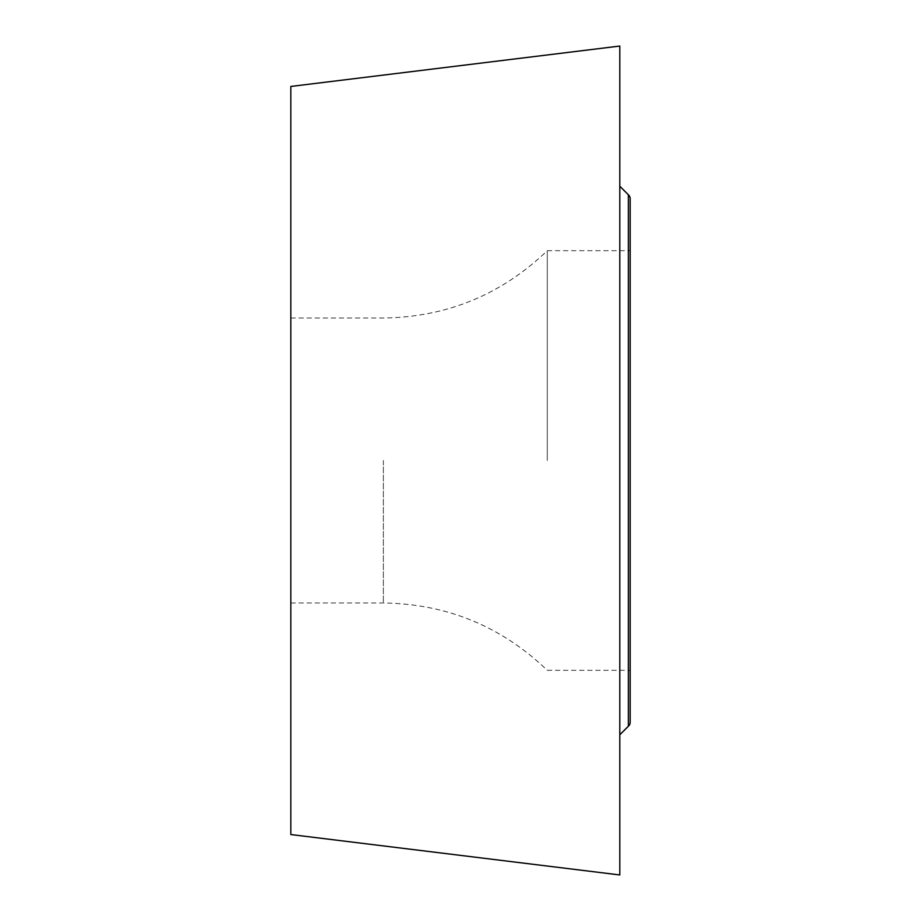 <?xml version="1.0" encoding="UTF-8"?>
<svg xmlns="http://www.w3.org/2000/svg" width="921" height="921" viewBox="0 0 921 921"><rect width="100%" height="100%" fill="white"/><g stroke="black" fill="none" stroke-linecap="round" stroke-linejoin="round"><path stroke-width="0.69" stroke-dasharray="4.61 3.45" d="M630.171 198.706L630.171 722.294M630.171 460.5L630.171 670.315L630.171 460.5M628.375 194.78L628.375 726.22M619.798 186.203L619.798 734.797L619.798 186.203M619.798 46.05L619.798 874.95L619.798 46.05M290.829 834.553L290.829 86.447M290.829 460.5L290.829 602.967L290.829 460.5M547.27 460.5L547.27 250.685L547.27 460.5M383.366 460.5L383.366 602.967L383.366 460.5M290.829 602.967L383.366 602.967C446.858 603.888 501.496 626.338 547.281 670.315M290.829 318.033L383.366 318.033C446.846 317.123 501.485 294.674 547.281 250.685M547.27 670.315L630.171 670.315M547.27 250.685L630.171 250.685"/><path stroke-width="1.38" d="M628.375 194.78L628.375 726.22A5.181 5.181 0 0 0 630.171 722.294L630.171 198.706A5.181 5.181 0 0 0 628.375 194.78L619.798 186.203M628.375 726.22L619.798 734.797M619.798 874.95L619.798 46.05L619.798 874.95M619.81 874.95L290.829 834.553L290.829 86.447L619.81 46.05"/></g></svg>
